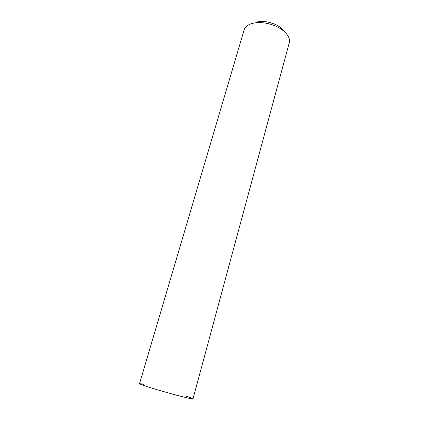 <?xml version="1.0" encoding="UTF-8"?>
<svg xmlns="http://www.w3.org/2000/svg" width="429" height="429" viewBox="0 0 429 429"><rect width="100%" height="100%" fill="white"/><g stroke="black" fill="none" stroke-linecap="round" stroke-linejoin="round"><path stroke-width="0.64" d="M185.446 395.988L189.237 397.259C195.731 399.608 193.425 399.415 182.314 396.68C171.45 393.94 154.612 389.103 145.898 386.234C160.58 391.13 194.278 400.139 192.986 398.863L289.269 42.734C291.168 36.749 283.333 28.319 271.847 24.673L268.415 23.697C262.226 22.287 256.762 22.228 252.005 23.52C247.678 24.828 245.045 26.973 244.112 29.96L139.511 383.73L145.898 386.234C138.304 383.682 137.521 383.049 143.543 384.325M284.609 31.805C282.132 28.078 277.901 25.177 271.911 23.096L269.187 22.324C264.291 21.209 259.942 21.166 256.151 22.201M269.187 22.324L268.415 23.697M271.911 23.096L271.847 24.673"/></g></svg>
